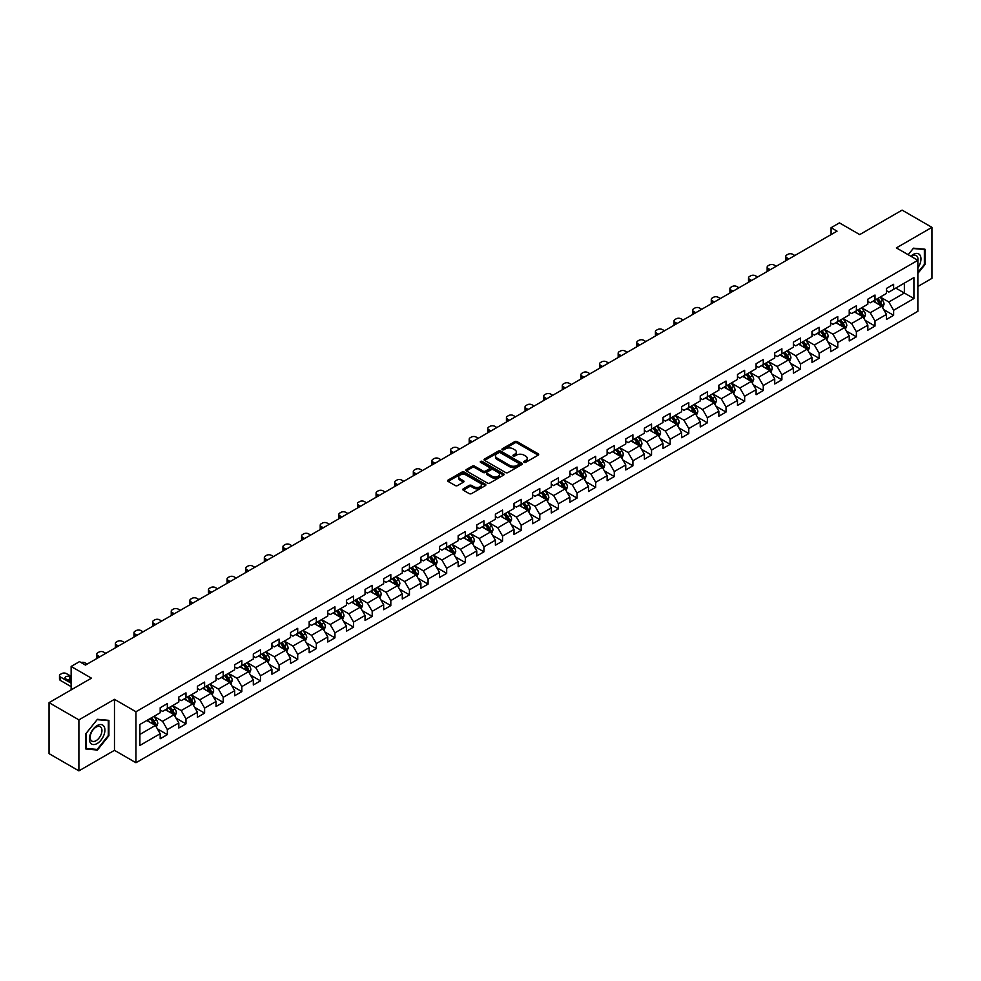 <?xml version="1.0" encoding="UTF-8"?>
<svg xmlns="http://www.w3.org/2000/svg" width="981" height="981" viewBox="0 0 981 981"><rect width="100%" height="100%" fill="white"/><g stroke="black" fill="none" stroke-linecap="round" stroke-linejoin="round"><path stroke-width="1.47" d="M524.075 462.333A1.165 0.674 0 0 0 525.718 462.333L538.164 455.147A1.655 0.956 0 0 0 538.655 454.473A1.655 0.956 0 0 0 538.164 453.786L517.073 441.609A1.655 0.956 0 0 0 514.731 441.609L502.284 448.795A1.165 0.674 0 0 0 503.927 449.752L505.534 448.82A5.297 3.066 0 0 1 513.038 448.82L514.792 449.838A5.297 3.066 0 0 1 516.349 451.996A5.297 3.066 0 0 1 514.792 454.166L513.186 455.098A1.165 0.674 0 0 0 514.817 456.042L516.435 455.11A5.297 3.066 0 0 1 523.928 455.11L525.693 456.128A5.297 3.066 0 0 1 527.238 458.286A5.297 3.066 0 0 1 525.693 460.457L524.075 461.389A1.165 0.674 0 0 0 524.075 462.333L524.075 461.389M463.29 488.832A1.655 0.956 0 0 0 462.811 489.507A1.655 0.956 0 0 0 463.29 490.181L469.212 493.602A1.655 0.956 0 0 0 471.554 493.602L485.387 485.62A1.655 0.956 0 0 0 485.865 484.945A1.655 0.956 0 0 0 485.387 484.271L464.295 472.094A1.655 0.956 0 0 0 461.941 472.094L448.121 480.077A1.655 0.956 0 0 0 447.63 480.751A1.655 0.956 0 0 0 448.121 481.426L455.27 485.546A1.655 0.956 0 0 0 457.612 485.546L463.523 482.137A1.655 0.956 0 0 0 464.013 481.463A1.655 0.956 0 0 0 463.523 480.788L459.979 478.74A4.427 2.563 0 0 1 458.691 476.925A4.427 2.563 0 0 1 461.426 474.559A4.427 2.563 0 0 1 466.257 475.123L480.138 483.13A4.427 2.563 0 0 1 481.438 484.945A4.427 2.563 0 0 1 478.703 487.312A4.427 2.563 0 0 1 473.872 486.748L471.554 485.411A1.655 0.956 0 0 0 469.212 485.411L463.29 488.832L463.29 490.181M917.86 286.501L931.95 278.359L931.95 227.359L902.103 210.13L859.724 234.594L839.429 222.883L831.079 227.702L837.051 231.148L85.457 665.081L79.486 661.635L71.135 666.455L71.135 689.888M78.897 719.87L78.897 770.87L114.47 750.33L114.47 699.33L78.897 719.87L49.05 702.641L91.429 678.165L71.135 666.455M114.47 699.33L135.954 711.74L917.86 260.308L917.86 311.308L135.954 762.74L135.954 711.74M931.95 227.359L896.376 247.899L917.86 260.308M505.656 472.56A1.655 0.956 0 0 0 507.999 472.56L521.818 464.577A1.655 0.956 0 0 0 522.309 463.903A1.655 0.956 0 0 0 521.818 463.228L500.727 451.052A1.655 0.956 0 0 0 498.385 451.052L484.565 459.034A1.655 0.956 0 0 0 484.074 459.709A1.655 0.956 0 0 0 484.565 460.383L505.656 472.56M480.984 462.578A1.165 0.674 0 0 1 482.161 462.75L482.161 461.364L503.596 473.749A1.655 0.956 0 0 1 504.087 474.424A1.655 0.956 0 0 1 503.596 475.098L489.777 483.081A1.655 0.956 0 0 1 487.434 483.081L466.343 470.905L466.343 469.556A1.655 0.956 0 0 0 465.852 470.23A1.655 0.956 0 0 0 466.343 470.905M466.343 469.556L472.253 466.134A1.655 0.956 0 0 1 474.596 466.134L483.155 471.076A1.655 0.956 0 0 0 485.497 471.076L489.421 468.808A1.655 0.956 0 0 0 489.911 468.133A1.655 0.956 0 0 0 489.421 467.459L480.518 462.309A1.165 0.674 0 0 1 482.161 461.364M78.897 770.87L49.05 753.641L49.05 702.641M157.389 728.858L167.346 734.622L167.346 729.582L178.812 722.972L178.812 728L185.973 723.868L185.973 718.84L197.439 712.218L197.439 717.246L204.6 713.113L204.6 708.086L216.053 701.464L216.053 706.492L223.214 702.359L223.214 697.332L234.68 690.71L234.68 695.75L241.841 691.605L241.841 686.577L253.306 679.968L253.306 684.996L260.468 680.863L260.468 675.823L271.921 669.214L271.921 674.241L279.082 670.109L279.082 665.081L290.548 658.459L290.548 663.487L297.709 659.355L297.709 654.327L309.174 647.705L309.174 652.745L316.336 648.6L316.336 643.573L327.789 636.951L327.789 641.991L334.95 637.858L334.95 632.819L346.416 626.209L346.416 631.237L353.577 627.104L353.577 622.064L365.042 615.455L365.042 620.483L372.204 616.35L372.204 611.322L383.657 604.701L383.657 609.728L390.818 605.596L390.818 600.568L402.284 593.946L402.284 598.986L409.445 594.842L409.445 589.814L420.898 583.205L420.898 588.232L428.072 584.1L428.072 579.06L439.525 572.45L439.525 577.478L446.686 573.345L446.686 568.306L458.152 561.696L458.152 566.724L465.313 562.591L465.313 557.564L476.766 550.942L476.766 555.969L483.94 551.837L483.94 546.809L495.393 540.188L495.393 545.228L502.554 541.083L502.554 536.055L514.019 529.446L514.019 534.473L521.181 530.341L521.181 525.301L532.634 518.691L532.634 523.719L539.808 519.587L539.808 514.559L551.261 507.937L551.261 512.965L558.422 508.832L558.422 503.805L569.887 497.183L569.887 502.211L577.049 498.078L577.049 493.051L588.502 486.429L588.502 491.469L595.675 487.324L595.675 482.296L607.129 475.687L607.129 480.715L614.29 476.582L614.29 471.542L625.755 464.933L625.755 469.96L632.917 465.828L632.917 460.8L644.37 454.178L644.37 459.206L651.543 455.074L651.543 450.046L662.997 443.424L662.997 448.464L670.158 444.319L670.158 439.292L681.623 432.67L681.623 437.71L688.785 433.577L688.785 428.538L700.238 421.928L700.238 426.956L707.399 422.823L707.399 417.783L718.865 411.174L718.865 416.202L726.026 412.069L726.026 407.041L737.491 400.42L737.491 405.447L744.653 401.315L744.653 396.287L756.106 389.665L756.106 394.705L763.267 390.561L763.267 385.533L774.732 378.924L774.732 383.951L781.894 379.819L781.894 374.779L793.359 368.169L793.359 373.197L800.521 369.064L800.521 364.025L811.974 357.415L811.974 362.443L819.135 358.31L819.135 353.283L830.6 346.661L830.6 351.689L837.762 347.556L837.762 342.528L849.227 335.907L849.227 340.947L856.388 336.802L856.388 331.774L867.842 325.165L867.842 330.192L875.003 326.06L875.003 321.02L886.468 314.411L886.468 319.438L893.63 315.306L893.63 310.278L913.924 298.555L913.924 277.598L904.372 283.117L904.372 293.037L913.924 298.555M167.346 734.622L160.185 738.754L160.185 733.727L139.891 745.437L139.891 724.481L160.185 712.77L160.185 707.742L167.346 703.598L167.346 708.638L178.812 702.016L178.812 696.988L185.973 692.856L185.973 697.883L197.439 691.262L197.439 686.234L204.6 682.102L204.6 687.129L216.053 680.52L216.053 675.48L223.214 671.347L223.214 676.375L234.68 669.765L234.68 664.726L241.841 660.593L241.841 665.633L253.306 659.011L253.306 653.984L260.468 649.839L260.468 654.879L271.921 648.257L271.921 643.229L279.082 639.097L279.082 644.125L290.548 637.503L290.548 632.475L297.709 628.343L297.709 633.37L309.174 626.761L309.174 621.721L316.336 617.589L316.336 622.616L327.789 616.007L327.789 610.979L334.95 606.834L334.95 611.874L346.416 605.252L346.416 600.225L353.577 596.092L353.577 601.12L365.042 594.498L365.042 589.471L372.204 585.338L372.204 590.366L383.657 583.744L383.657 578.716L390.818 574.584L390.818 579.612L402.284 573.002L402.284 567.962L409.445 563.83L409.445 568.857L420.898 562.248L420.898 557.22L428.072 553.076L428.072 558.115L439.525 551.494L439.525 546.466L446.686 542.334L446.686 547.361L458.152 540.739L458.152 535.712L465.313 531.579L465.313 536.607L476.766 529.998L476.766 524.958L483.94 520.825L483.94 525.853L495.393 519.243L495.393 514.203L502.554 510.071L502.554 515.099L514.019 508.489L514.019 503.461L521.181 499.317L521.181 504.357L532.634 497.735L532.634 492.707L539.808 488.575L539.808 493.602L551.261 486.981L551.261 481.953L558.422 477.821L558.422 482.848L569.887 476.239L569.887 471.199L577.049 467.066L577.049 472.094L588.502 465.485L588.502 460.445L595.675 456.312L595.675 461.352L607.129 454.73L607.129 449.703L614.29 445.558L614.29 450.598L625.755 443.976L625.755 438.948L632.917 434.816L632.917 439.844L644.37 433.222L644.37 428.194L651.543 424.062L651.543 429.089L662.997 422.48L662.997 417.44L670.158 413.308L670.158 418.335L681.623 411.726L681.623 406.698L688.785 402.553L688.785 407.593L700.238 400.971L700.238 395.944L707.399 391.811L707.399 396.839L718.865 390.217L718.865 385.19L726.026 381.057L726.026 386.085L737.491 379.463L737.491 374.435L744.653 370.303L744.653 375.331L756.106 368.721L756.106 363.681L763.267 359.549L763.267 364.576L774.732 357.967L774.732 352.939L781.894 348.795L781.894 353.834L793.359 347.213L793.359 342.185L800.521 338.053L800.521 343.08L811.974 336.458L811.974 331.431L819.135 327.298L819.135 332.326L830.6 325.717L830.6 320.677L837.762 316.544L837.762 321.572L849.227 314.962L849.227 309.922L856.388 305.79L856.388 310.818L867.842 304.208L867.842 299.18L875.003 295.036L875.003 300.076L886.468 293.454L886.468 288.426L893.63 284.294L893.63 289.321L913.924 277.598M165.446 709.741L174.042 714.695L162.576 721.317L153.98 716.351M160.185 710.011L162.576 711.397L167.346 708.638M162.576 721.317L167.346 729.582M174.042 714.695L178.812 722.972M184.06 698.987L192.656 703.953L181.203 710.563L172.607 705.597M178.812 699.257L181.203 700.642L185.973 697.883M181.203 710.563L185.973 718.84M192.656 703.953L197.439 712.218M202.687 688.233L211.283 693.199L199.817 699.809L191.221 694.855M197.439 688.515L199.817 689.888L204.6 687.129M199.817 699.809L204.6 708.086M211.283 693.199L216.053 701.464M221.314 677.479L229.91 682.445L218.444 689.067L209.848 684.1M216.053 677.761L218.444 679.134L223.214 676.375M218.444 689.067L223.214 697.332M229.91 682.445L234.68 690.71M239.928 666.724L248.524 671.691L237.071 678.312L228.475 673.346M234.68 667.006L237.071 668.38L241.841 665.633M237.071 678.312L241.841 686.577M248.524 671.691L253.306 679.968M258.555 655.982L267.151 660.936L255.685 667.558L247.089 662.592M253.306 656.252L255.685 657.638L260.468 654.879M255.685 667.558L260.468 675.823M267.151 660.936L271.921 669.214M277.182 645.228L285.765 650.195L274.312 656.804L265.716 651.838M271.921 645.498L274.312 646.884L279.082 644.125M274.312 656.804L279.082 665.081M285.765 650.195L290.548 658.459M295.796 634.474L304.392 639.44L292.939 646.05L284.343 641.096M290.548 634.756L292.939 636.129L297.709 633.37M292.939 646.05L297.709 654.327M304.392 639.44L309.174 647.705M314.423 623.72L323.019 628.686L311.553 635.308L302.957 630.342M309.174 624.002L311.553 625.375L316.336 622.616M311.553 635.308L316.336 643.573M323.019 628.686L327.789 636.951M333.05 612.978L341.633 617.932L330.18 624.554L321.584 619.587M327.789 613.248L330.18 614.621L334.95 611.874M330.18 624.554L334.95 632.819M341.633 617.932L346.416 626.209M351.664 602.224L360.26 607.178L348.807 613.799L340.211 608.833M346.416 602.493L348.807 603.879L353.577 601.12M348.807 613.799L353.577 622.064M360.26 607.178L365.042 615.455M370.291 591.469L378.887 596.436L367.421 603.045L358.825 598.091M365.042 591.739L367.421 593.125L372.204 590.366M367.421 603.045L372.204 611.322M378.887 596.436L383.657 604.701M388.917 580.715L397.501 585.682L386.048 592.291L377.452 587.337M383.657 580.997L386.048 582.371L390.818 579.612M386.048 592.291L390.818 600.568M397.501 585.682L402.284 593.946M407.532 569.961L416.128 574.927L404.675 581.549L396.079 576.583M402.284 570.243L404.675 571.616L409.445 568.857M404.675 581.549L409.445 589.814M416.128 574.927L420.898 583.205M426.159 559.219L434.755 564.173L423.289 570.795L414.693 565.829M420.898 559.489L423.289 560.862L428.072 558.115M423.289 570.795L428.072 579.06M434.755 564.173L439.525 572.45M444.773 548.465L453.369 553.419L441.916 560.041L433.32 555.074M439.525 548.735L441.916 550.12L446.686 547.361M441.916 560.041L446.686 568.306M453.369 553.419L458.152 561.696M463.4 537.711L471.996 542.677L460.543 549.286L451.947 544.332M458.152 537.98L460.543 539.366L465.313 536.607M460.543 549.286L465.313 557.564M471.996 542.677L476.766 550.942M482.027 526.956L490.623 531.923L479.157 538.532L470.561 533.578M476.766 527.238L479.157 528.612L483.94 525.853M479.157 538.532L483.94 546.809M490.623 531.923L495.393 540.188M500.641 516.202L509.237 521.169L497.784 527.79L489.188 522.824M495.393 516.484L497.784 517.858L502.554 515.099M497.784 527.79L502.554 536.055M509.237 521.169L514.019 529.446M519.268 505.46L527.864 510.414L516.398 517.036L507.815 512.07M514.019 505.73L516.398 507.116L521.181 504.357M516.398 517.036L521.181 525.301M527.864 510.414L532.634 518.691M537.895 494.706L546.491 499.672L535.025 506.282L526.429 501.316M532.634 494.976L535.025 496.361L539.808 493.602M535.025 506.282L539.808 514.559M546.491 499.672L551.261 507.937M556.509 483.952L565.105 488.918L553.652 495.528L545.056 490.574M551.261 484.234L553.652 485.607L558.422 482.848M553.652 495.528L558.422 503.805M565.105 488.918L569.887 497.183M575.136 473.198L583.732 478.164L572.266 484.786L563.683 479.819M569.887 473.48L572.266 474.853L577.049 472.094M572.266 484.786L577.049 493.051M583.732 478.164L588.502 486.429M593.763 462.443L602.359 467.41L590.893 474.031L582.297 469.065M588.502 462.725L590.893 464.099L595.675 461.352M590.893 474.031L595.675 482.296M602.359 467.41L607.129 475.687M612.377 451.701L620.973 456.656L609.52 463.277L600.924 458.311M607.129 451.971L609.52 453.357L614.29 450.598M609.52 463.277L614.29 471.542M620.973 456.656L625.755 464.933M631.004 440.947L639.6 445.914L628.134 452.523L619.551 447.557M625.755 441.217L628.134 442.603L632.917 439.844M628.134 452.523L632.917 460.8M639.6 445.914L644.37 454.178M649.63 430.193L658.226 435.159L646.761 441.769L638.165 436.815M644.37 430.475L646.761 431.848L651.543 429.089M646.761 441.769L651.543 450.046M658.226 435.159L662.997 443.424M668.245 419.439L676.841 424.405L665.388 431.027L656.792 426.061M662.997 419.721L665.388 421.094L670.158 418.335M665.388 431.027L670.158 439.292M676.841 424.405L681.623 432.67M686.872 408.697L695.468 413.651L684.002 420.273L675.406 415.306M681.623 408.967L684.002 410.34L688.785 407.593M684.002 420.273L688.785 428.538M695.468 413.651L700.238 421.928M705.498 397.943L714.094 402.897L702.629 409.518L694.033 404.552M700.238 398.212L702.629 399.598L707.399 396.839M702.629 409.518L707.399 417.783M714.094 402.897L718.865 411.174M724.113 387.188L732.709 392.155L721.256 398.764L712.66 393.81M718.865 387.458L721.256 388.844L726.026 386.085M721.256 398.764L726.026 407.041M732.709 392.155L737.491 400.42M742.74 376.434L751.336 381.401L739.87 388.01L731.274 383.056M737.491 376.716L739.87 378.09L744.653 375.331M739.87 388.01L744.653 396.287M751.336 381.401L756.106 389.665M761.366 365.68L769.962 370.646L758.497 377.268L749.901 372.302M756.106 365.962L758.497 367.335L763.267 364.576M758.497 377.268L763.267 385.533M769.962 370.646L774.732 378.924M779.981 354.938L788.577 359.892L777.124 366.514L768.528 361.548M774.732 355.208L777.124 356.581L781.894 353.834M777.124 366.514L781.894 374.779M788.577 359.892L793.359 368.169M798.608 344.184L807.204 349.138L795.738 355.76L787.142 350.793M793.359 344.454L795.738 345.839L800.521 343.08M795.738 355.76L800.521 364.025M807.204 349.138L811.974 357.415M817.234 333.43L825.83 338.396L814.365 345.005L805.769 340.051M811.974 333.699L814.365 335.085L819.135 332.326M814.365 345.005L819.135 353.283M825.83 338.396L830.6 346.661M835.849 322.675L844.445 327.642L832.992 334.251L824.396 329.297M830.6 322.957L832.992 324.331L837.762 321.572M832.992 334.251L837.762 342.528M844.445 327.642L849.227 335.907M854.476 311.921L863.072 316.888L851.606 323.509L843.01 318.543M849.227 312.203L851.606 313.577L856.388 310.818M851.606 323.509L856.388 331.774M863.072 316.888L867.842 325.165M873.102 301.179L881.698 306.133L870.233 312.755L861.637 307.789M867.842 301.449L870.233 302.835L875.003 300.076M870.233 312.755L875.003 321.02M881.698 306.133L886.468 314.411M895.776 288.083L904.372 293.037L888.86 302.001L880.264 297.035M886.468 290.695L888.86 292.08L893.63 289.321M888.86 302.001L893.63 310.278M114.47 750.33L135.954 762.74M831.079 227.702L831.079 234.594M139.891 734.413L155.415 725.45L146.819 720.483M155.415 725.45L160.185 733.727M883.66 309.555L893.63 315.306M865.046 320.296L875.003 326.06M846.419 331.051L856.388 336.802M827.792 341.805L837.762 347.556M809.178 352.559L819.135 358.31M790.551 363.301L800.521 369.064M771.924 374.055L781.894 379.819M753.31 384.81L763.267 390.561M734.683 395.564L744.653 401.315M716.056 406.318L726.026 412.069M697.442 417.06L707.399 422.823M678.815 427.814L688.785 433.577M660.188 438.568L670.158 444.319M641.574 449.323L651.543 455.074M622.947 460.077L632.917 465.828M604.321 470.819L614.29 476.582M585.706 481.573L595.675 487.324M567.079 492.327L577.049 498.078M548.453 503.081L558.422 508.832M529.838 513.836L539.808 519.587M511.211 524.577L521.181 530.341M492.585 535.332L502.554 541.083M473.97 546.086L483.94 551.837M455.343 556.84L465.313 562.591M436.717 567.582L446.686 573.345M418.102 578.336L428.072 584.1M399.475 589.091L409.445 594.842M380.849 599.845L390.818 605.596M362.234 610.599L372.204 616.35M343.608 621.341L353.577 627.104M324.981 632.095L334.95 637.858M306.366 642.849L316.336 648.6M287.74 653.604L297.709 659.355M269.113 664.358L279.082 670.109M250.498 675.1L260.468 680.863M231.872 685.854L241.841 691.605M213.245 696.608L223.214 702.359M194.63 707.362L204.6 713.113M176.004 718.117L185.973 723.868M917.86 273.405L924.973 264.576L924.973 249.211L913.446 248.181L908.198 254.717M85.874 749.018L97.401 750.048L108.916 735.713L108.916 720.361L97.401 719.331L85.874 733.653L85.874 749.018M96.175 749.349L97.401 750.048M524.541 462.492L525.693 461.83A5.297 3.066 0 0 0 527.238 459.672L527.238 458.286M516.349 451.996L516.349 453.381A5.297 3.066 0 0 1 514.792 455.54L513.639 456.202M538.152 455.159L517.073 442.995A1.655 0.956 0 0 0 514.731 442.995L502.75 449.911M521.818 463.228L521.818 464.577L500.727 452.425A1.655 0.956 0 0 0 498.385 452.425L484.577 460.396L484.565 459.034M518.888 464.381A1.165 0.674 0 0 0 518.888 463.424L500.384 452.744A1.165 0.674 0 0 0 498.74 452.744L497.036 453.725A5.297 3.066 0 0 0 495.491 455.883A5.297 3.066 0 0 0 497.036 458.053L509.691 465.362A5.297 3.066 0 0 0 517.195 465.362L518.888 464.381L518.888 465.754A1.165 0.674 0 0 0 519.231 465.288L519.231 463.903M495.491 455.883L495.491 457.269A5.297 3.066 0 0 0 497.036 459.427L497.036 458.053M518.888 465.754L517.195 466.735A5.297 3.066 0 0 1 509.691 466.735L497.036 459.427M466.367 470.917L472.253 467.52L472.253 466.134M489.911 468.133L489.911 469.507A1.655 0.956 0 0 1 489.421 470.181L485.497 472.45A1.655 0.956 0 0 1 483.155 472.45L474.596 467.52A1.655 0.956 0 0 0 472.253 467.52M482.161 462.75L503.584 475.111M492.033 476.202A4.427 2.563 0 0 0 496.864 476.754A4.427 2.563 0 0 0 499.599 474.387A4.427 2.563 0 0 0 498.299 472.584L493.406 469.752A1.655 0.956 0 0 0 491.064 469.752L487.14 472.02A1.655 0.956 0 0 0 486.65 472.695A1.655 0.956 0 0 0 487.14 473.369L492.033 476.202L492.033 477.575A4.427 2.563 0 0 0 496.864 478.127A4.427 2.563 0 0 0 499.599 475.773L499.599 474.387M486.65 472.695L486.65 474.081A1.655 0.956 0 0 0 487.14 474.755L487.14 473.369M492.033 477.575L487.14 474.755M481.438 484.945L481.438 486.318A4.427 2.563 0 0 1 478.703 488.685A4.427 2.563 0 0 1 473.872 488.133L471.554 486.797A1.655 0.956 0 0 0 469.212 486.797L463.314 490.193M458.691 476.925L458.691 478.311A4.427 2.563 0 0 0 459.979 480.114L459.979 478.74M463.523 480.788L463.523 482.137L459.979 480.114M485.362 485.632L464.295 473.467A1.655 0.956 0 0 0 461.941 473.467L448.145 481.438L448.121 480.077M882.63 307.776L884.053 304.196A4.476 2.587 -120 0 0 882.63 300.382L880.165 297.096M788.883 258.959L786.762 257.745A3.372 1.95 0 0 1 785.781 256.36A3.372 1.95 0 0 1 786.762 254.986L787.964 254.3A3.372 1.95 0 0 1 792.734 254.3L794.843 255.514M875.874 302.773L874.194 300.542M786.063 260.59A3.372 1.95 180 0 1 785.781 259.806L785.781 256.36M876.462 299.23L878.927 302.516A4.476 2.587 60 0 1 880.215 305.214L881.637 304.38A4.476 2.587 -120 0 0 880.362 301.694L877.897 298.408M876.781 299.046L879.503 302.7A2.281 1.312 60 0 1 879.92 303.387L881.637 304.38M917.86 267.887A10.975 6.34 120 0 0 919.933 264.012A10.975 6.34 120 0 0 919.246 254.287A10.975 6.34 120 0 0 910.834 256.249M923.636 249.088L924.372 249.517L924.372 264.404L917.86 272.497M908.21 254.729L913.213 248.524L924.372 249.517M917.86 260.885A8.314 4.795 120 0 0 916.279 255.587A8.314 4.795 120 0 0 911.312 256.519M97.156 743.512A10.975 6.34 120 0 0 104.918 730.072A10.975 6.34 120 0 0 97.156 725.584A10.975 6.34 120 0 0 89.394 739.024A10.975 6.34 120 0 0 97.156 743.512M96.064 740.704A8.314 4.795 120 0 0 101.497 733.383A8.314 4.795 120 0 0 100.221 726.725A8.314 4.795 120 0 0 96.064 727.142A8.314 4.795 120 0 0 90.644 734.462A8.314 4.795 120 0 0 91.92 741.121A8.314 4.795 120 0 0 96.064 740.704M85.997 733.555L97.156 719.662L108.315 720.667L108.315 735.542L97.156 749.435L85.997 748.429L85.972 733.543M107.579 720.238L108.315 720.667M864.016 318.518L865.438 314.95A4.476 2.587 -120 0 0 864.003 311.136L861.539 307.85M770.257 269.714L768.148 268.487A3.372 1.95 0 0 1 767.154 267.114A3.372 1.95 0 0 1 768.148 265.741L769.337 265.042A3.372 1.95 0 0 1 774.107 265.042L776.229 266.268M857.247 313.528L855.579 311.296M767.436 271.345A3.372 1.95 180 0 1 767.154 270.56L767.154 267.114M857.835 309.984L860.3 313.27A4.476 2.587 60 0 1 861.588 315.968L863.022 315.134A4.476 2.587 -120 0 0 861.735 312.449L859.27 309.15M858.154 309.8L860.889 313.454A2.281 1.312 60 0 1 861.306 314.141L863.022 315.134M845.389 329.273L846.811 325.692A4.476 2.587 -120 0 0 845.389 321.891L842.924 318.592M751.63 280.468L749.521 279.242A3.372 1.95 0 0 1 748.528 277.868A3.372 1.95 0 0 1 749.521 276.483L750.71 275.796A3.372 1.95 0 0 1 755.493 275.796L757.602 277.022M838.62 324.282L836.952 322.05M748.81 282.087A3.372 1.95 180 0 1 748.528 281.314L748.528 277.868M839.221 320.738L841.686 324.024A4.476 2.587 60 0 1 842.961 326.71L844.396 325.888A4.476 2.587 -120 0 0 843.12 323.19L840.656 319.904M839.528 320.554L842.262 324.208A2.281 1.312 60 0 1 842.679 324.895L844.396 325.888M826.775 340.027L828.185 336.446A4.476 2.587 -120 0 0 826.762 332.633L824.298 329.346M733.015 291.21L730.894 289.996A3.372 1.95 0 0 1 729.913 288.622A3.372 1.95 0 0 1 730.894 287.237L732.096 286.55A3.372 1.95 0 0 1 736.866 286.55L738.975 287.764M820.006 335.024L818.326 332.792M730.195 292.841A3.372 1.95 180 0 1 729.913 292.068L729.913 288.622M820.594 331.492L823.059 334.779A4.476 2.587 60 0 1 824.347 337.464L825.769 336.642A4.476 2.587 -120 0 0 824.494 333.945L822.029 330.658M820.913 331.308L823.635 334.95A2.281 1.312 60 0 1 824.052 335.649L825.769 336.642M808.148 350.781L809.57 347.2A4.476 2.587 -120 0 0 808.136 343.387L805.671 340.1M714.389 301.964L712.28 300.75A3.372 1.95 0 0 1 711.286 299.364A3.372 1.95 0 0 1 712.28 297.991L713.469 297.304A3.372 1.95 0 0 1 718.239 297.304L720.361 298.518M801.379 345.778L799.711 343.546M711.568 303.595A3.372 1.95 180 0 1 711.286 302.81L711.286 299.364M801.98 342.234L804.432 345.533A4.476 2.587 60 0 1 805.72 348.218L807.155 347.397A4.476 2.587 -120 0 0 805.867 344.699L803.402 341.413M802.286 342.062L805.021 345.704A2.281 1.312 60 0 1 805.438 346.403L807.155 347.397M789.521 361.523L790.944 357.955A4.476 2.587 -120 0 0 789.521 354.141L787.056 350.855M695.762 312.718L693.653 311.504A3.372 1.95 0 0 1 692.66 310.119A3.372 1.95 0 0 1 693.653 308.745L694.842 308.059A3.372 1.95 0 0 1 699.625 308.059L701.734 309.273M782.752 356.532L781.084 354.3M692.942 314.349A3.372 1.95 180 0 1 692.66 313.564L692.66 310.119M783.353 352.988L785.818 356.275A4.476 2.587 60 0 1 787.093 358.972L788.528 358.139A4.476 2.587 -120 0 0 787.253 355.453L784.788 352.167M783.66 352.804L786.394 356.459A2.281 1.312 60 0 1 786.811 357.145L788.528 358.139M770.907 372.277L772.317 368.709A4.476 2.587 -120 0 0 770.894 364.895L768.43 361.609M677.148 323.472L675.026 322.246A3.372 1.95 0 0 1 674.045 320.873A3.372 1.95 0 0 1 675.026 319.499L676.228 318.8A3.372 1.95 0 0 1 680.998 318.8L683.107 320.027M764.138 367.286L762.458 365.055M674.327 325.103A3.372 1.95 180 0 1 674.045 324.319L674.045 320.873M764.726 363.743L767.191 367.029A4.476 2.587 60 0 1 768.479 369.727L769.901 368.893A4.476 2.587 -120 0 0 768.626 366.207L766.161 362.909M765.045 363.559L767.78 367.213A2.281 1.312 60 0 1 768.184 367.9L769.901 368.893M752.28 383.031L753.702 379.451A4.476 2.587 -120 0 0 752.268 375.649L749.803 372.351M658.521 334.227L656.412 333A3.372 1.95 0 0 1 655.418 331.627A3.372 1.95 0 0 1 656.412 330.241L657.601 329.555A3.372 1.95 0 0 1 662.371 329.555L664.493 330.781M745.511 378.041L743.843 375.797M655.7 335.845A3.372 1.95 180 0 1 655.418 335.073L655.418 331.627M746.112 374.497L748.564 377.783A4.476 2.587 60 0 1 749.852 380.469L751.287 379.647A4.476 2.587 -120 0 0 749.999 376.949L747.534 373.663M746.418 374.313L749.153 377.967A2.281 1.312 60 0 1 749.57 378.654L751.287 379.647M733.653 393.786L735.076 390.205A4.476 2.587 -120 0 0 733.653 386.391L731.188 383.105M639.894 344.969L637.785 343.755A3.372 1.95 0 0 1 636.792 342.381A3.372 1.95 0 0 1 637.785 340.996L638.974 340.309A3.372 1.95 0 0 1 643.757 340.309L645.866 341.523M726.884 388.783L725.217 386.551M637.074 346.6A3.372 1.95 180 0 1 636.792 345.827L636.792 342.381M727.485 385.239L729.95 388.537A4.476 2.587 60 0 1 731.225 391.223L732.66 390.401A4.476 2.587 -120 0 0 731.385 387.703L728.92 384.417M727.792 385.067L730.526 388.709A2.281 1.312 60 0 1 730.943 389.408L732.66 390.401M715.039 404.54L716.449 400.959A4.476 2.587 -120 0 0 715.026 397.146L712.562 393.859M621.28 355.723L619.158 354.509A3.372 1.95 0 0 1 618.177 353.123A3.372 1.95 0 0 1 619.158 351.75L620.36 351.063A3.372 1.95 0 0 1 625.13 351.063L627.239 352.277M708.27 399.537L706.59 397.305M618.459 357.354A3.372 1.95 180 0 1 618.177 356.569L618.177 353.123M708.858 395.993L711.323 399.279A4.476 2.587 60 0 1 712.611 401.977L714.033 401.143A4.476 2.587 -120 0 0 712.758 398.458L710.293 395.171M709.177 395.821L711.912 399.463A2.281 1.312 60 0 1 712.316 400.162L714.033 401.143M696.412 415.282L697.834 411.713A4.476 2.587 -120 0 0 696.4 407.9L693.935 404.613M602.653 366.477L600.544 365.263A3.372 1.95 0 0 1 599.55 363.877A3.372 1.95 0 0 1 600.544 362.504L601.733 361.817A3.372 1.95 0 0 1 606.503 361.817L608.625 363.031M689.643 410.291L687.975 408.059M599.832 368.108A3.372 1.95 180 0 1 599.55 367.323L599.55 363.877M690.244 406.747L692.696 410.033A4.476 2.587 60 0 1 693.984 412.731L695.419 411.897A4.476 2.587 -120 0 0 694.131 409.212L691.666 405.926M690.55 406.563L693.285 410.217A2.281 1.312 60 0 1 693.702 410.904L695.419 411.897M677.785 426.036L679.208 422.455A4.476 2.587 -120 0 0 677.785 418.654L675.32 415.368M584.026 377.231L581.917 376.005A3.372 1.95 0 0 1 580.924 374.632A3.372 1.95 0 0 1 581.917 373.258L583.106 372.559A3.372 1.95 0 0 1 587.889 372.559L589.998 373.786M671.016 421.045L669.349 418.813M581.206 378.862A3.372 1.95 180 0 1 580.924 378.077L580.924 374.632M671.617 417.501L674.082 420.788A4.476 2.587 60 0 1 675.357 423.473L676.792 422.652A4.476 2.587 -120 0 0 675.517 419.966L673.052 416.667M671.924 417.317L674.658 420.972A2.281 1.312 60 0 1 675.075 421.658L676.792 422.652M659.171 436.79L660.581 433.21A4.476 2.587 -120 0 0 659.158 429.408L656.694 426.11M565.412 387.986L563.29 386.759A3.372 1.95 0 0 1 562.309 385.386A3.372 1.95 0 0 1 563.29 384L564.492 383.313A3.372 1.95 0 0 1 569.262 383.313L571.371 384.54M652.402 431.799L650.722 429.555M562.591 389.604A3.372 1.95 180 0 1 562.309 388.832L562.309 385.386M652.99 428.256L655.455 431.542A4.476 2.587 60 0 1 656.743 434.227L658.165 433.406A4.476 2.587 -120 0 0 656.89 430.708L654.425 427.422M653.309 428.072L656.044 431.714A2.281 1.312 60 0 1 656.448 432.413L658.165 433.406M640.544 447.544L641.966 443.964A4.476 2.587 -120 0 0 640.532 440.15L638.067 436.864M546.785 398.727L544.676 397.513A3.372 1.95 0 0 1 543.682 396.128A3.372 1.95 0 0 1 544.676 394.754L545.865 394.068A3.372 1.95 0 0 1 550.635 394.068L552.757 395.282M633.775 442.541L632.107 440.31M543.965 400.358A3.372 1.95 180 0 1 543.682 399.586L543.682 396.128M634.376 438.998L636.841 442.296A4.476 2.587 60 0 1 638.116 444.982L639.551 444.16A4.476 2.587 -120 0 0 638.263 441.462L635.798 438.176M634.682 438.826L637.417 442.468A2.281 1.312 60 0 1 637.834 443.167L639.551 444.16M621.917 458.299L623.34 454.718A4.476 2.587 -120 0 0 621.917 450.904L619.452 447.618M528.158 409.482L526.049 408.268A3.372 1.95 0 0 1 525.056 406.882A3.372 1.95 0 0 1 526.049 405.509L527.238 404.822A3.372 1.95 0 0 1 532.021 404.822L534.13 406.036M615.148 453.296L613.481 451.064M525.338 411.113A3.372 1.95 180 0 1 525.056 410.328L525.056 406.882M615.749 449.752L618.214 453.038A4.476 2.587 60 0 1 619.489 455.736L620.924 454.902A4.476 2.587 -120 0 0 619.649 452.216L617.184 448.93M616.056 449.58L618.79 453.222A2.281 1.312 60 0 1 619.207 453.921L620.924 454.902M603.303 469.041L604.713 465.472A4.476 2.587 -120 0 0 603.29 461.659L600.826 458.372M509.544 420.236L507.422 419.01A3.372 1.95 0 0 1 506.441 417.636A3.372 1.95 0 0 1 507.422 416.263L508.624 415.564A3.372 1.95 0 0 1 513.394 415.564L515.503 416.79M596.534 464.05L594.854 461.818M506.723 421.867A3.372 1.95 180 0 1 506.441 421.082L506.441 417.636M597.122 460.506L599.587 463.792A4.476 2.587 60 0 1 600.875 466.49L602.297 465.656A4.476 2.587 -120 0 0 601.022 462.971L598.557 459.684M597.441 460.322L600.176 463.976A2.281 1.312 60 0 1 600.58 464.663L602.297 465.656M584.676 479.795L586.098 476.214A4.476 2.587 -120 0 0 584.664 472.413L582.199 469.126M490.917 430.99L488.808 429.764A3.372 1.95 0 0 1 487.815 428.39A3.372 1.95 0 0 1 488.808 427.005L489.997 426.318A3.372 1.95 0 0 1 494.78 426.318L496.889 427.544M577.907 474.804L576.239 472.572M488.097 432.609A3.372 1.95 180 0 1 487.815 431.836L487.815 428.39M578.508 471.26L580.973 474.546A4.476 2.587 60 0 1 582.248 477.232L583.683 476.41A4.476 2.587 -120 0 0 582.395 473.725L579.93 470.426M578.815 471.076L581.549 474.73A2.281 1.312 60 0 1 581.966 475.417L583.683 476.41M566.049 490.549L567.472 486.968A4.476 2.587 -120 0 0 566.049 483.167L563.585 479.868M472.29 441.744L470.181 440.518A3.372 1.95 0 0 1 469.188 439.145A3.372 1.95 0 0 1 470.181 437.759L471.37 437.072A3.372 1.95 0 0 1 476.153 437.072L478.262 438.299M559.28 485.558L557.613 483.314M469.47 443.363A3.372 1.95 180 0 1 469.188 442.59L469.188 439.145M559.881 482.014L562.346 485.301A4.476 2.587 60 0 1 563.621 487.986L565.056 487.165A4.476 2.587 -120 0 0 563.781 484.467L561.316 481.18M560.188 481.83L562.922 485.472A2.281 1.312 60 0 1 563.339 486.171L565.056 487.165M547.435 501.303L548.845 497.723A4.476 2.587 -120 0 0 547.423 493.909L544.958 490.623M453.676 452.486L451.554 451.272A3.372 1.95 0 0 1 450.573 449.887A3.372 1.95 0 0 1 451.554 448.513L452.756 447.827A3.372 1.95 0 0 1 457.526 447.827L459.635 449.04M540.666 496.3L538.986 494.068M450.855 454.117A3.372 1.95 180 0 1 450.573 453.332L450.573 449.887M541.254 492.756L543.719 496.055A4.476 2.587 60 0 1 545.007 498.74L546.429 497.919A4.476 2.587 -120 0 0 545.154 495.221L542.689 491.935M541.573 492.585L544.308 496.227A2.281 1.312 60 0 1 544.713 496.926L546.429 497.919M528.808 512.057L530.231 508.477A4.476 2.587 -120 0 0 528.796 504.663L526.331 501.377M435.049 463.24L432.94 462.026A3.372 1.95 0 0 1 431.947 460.641A3.372 1.95 0 0 1 432.94 459.267L434.129 458.581A3.372 1.95 0 0 1 438.912 458.581L441.021 459.795M522.039 507.054L520.371 504.823M432.229 464.871A3.372 1.95 180 0 1 431.947 464.087L431.947 460.641M522.64 503.511L525.105 506.797A4.476 2.587 60 0 1 526.38 509.495L527.815 508.661A4.476 2.587 -120 0 0 526.527 505.975L524.062 502.689M522.947 503.327L525.681 506.981A2.281 1.312 60 0 1 526.098 507.668L527.815 508.661M510.181 522.799L511.604 519.231A4.476 2.587 -120 0 0 510.181 515.417L507.717 512.131M416.422 473.995L414.313 472.768A3.372 1.95 0 0 1 413.32 471.395A3.372 1.95 0 0 1 414.313 470.022L415.503 469.323A3.372 1.95 0 0 1 420.285 469.323L422.394 470.549M503.412 517.809L501.745 515.577M413.602 475.626A3.372 1.95 180 0 1 413.32 474.841L413.32 471.395M504.013 514.265L506.478 517.551A4.476 2.587 60 0 1 507.753 520.249L509.188 519.415A4.476 2.587 -120 0 0 507.913 516.729L505.448 513.431M504.32 514.081L507.054 517.735A2.281 1.312 60 0 1 507.471 518.422L509.188 519.415M491.567 533.554L492.977 529.973A4.476 2.587 -120 0 0 491.555 526.172L489.09 522.873M397.808 484.749L395.686 483.523A3.372 1.95 0 0 1 394.705 482.149A3.372 1.95 0 0 1 395.686 480.764L396.888 480.077A3.372 1.95 0 0 1 401.658 480.077L403.767 481.303M484.798 528.563L483.118 526.331M394.987 486.368A3.372 1.95 180 0 1 394.705 485.595L394.705 482.149M485.387 525.019L487.851 528.305A4.476 2.587 60 0 1 489.139 530.991L490.561 530.169A4.476 2.587 -120 0 0 489.286 527.471L486.821 524.185M485.705 524.835L488.44 528.489A2.281 1.312 60 0 1 488.845 529.176L490.561 530.169M472.94 544.308L474.363 540.727A4.476 2.587 -120 0 0 472.928 536.926L470.463 533.627M379.181 495.491L377.072 494.277A3.372 1.95 0 0 1 376.079 492.903A3.372 1.95 0 0 1 377.072 491.518L378.261 490.831A3.372 1.95 0 0 1 383.044 490.831L385.153 492.045M466.171 539.305L464.504 537.073M376.361 497.122A3.372 1.95 180 0 1 376.079 496.349L376.079 492.903M466.772 535.773L469.237 539.06A4.476 2.587 60 0 1 470.512 541.745L471.947 540.923A4.476 2.587 -120 0 0 470.659 538.226L468.195 534.939M467.079 535.589L469.813 539.231A2.281 1.312 60 0 1 470.23 539.93L471.947 540.923M454.313 555.062L455.736 551.481A4.476 2.587 -120 0 0 454.313 547.668L451.849 544.381M360.554 506.245L358.445 505.031A3.372 1.95 0 0 1 357.464 503.645A3.372 1.95 0 0 1 358.445 502.272L359.647 501.585A3.372 1.95 0 0 1 364.417 501.585L366.526 502.799M447.557 550.059L445.877 547.827M357.734 507.876A3.372 1.95 180 0 1 357.464 507.091L357.464 503.645M448.145 546.515L450.61 549.814A4.476 2.587 60 0 1 451.885 552.499L453.32 551.678A4.476 2.587 -120 0 0 452.045 548.98L449.58 545.694M448.452 546.343L451.186 549.985A2.281 1.312 60 0 1 451.603 550.684L453.32 551.678M435.699 565.804L437.109 562.236A4.476 2.587 -120 0 0 435.687 558.422L433.222 555.136M341.94 516.999L339.818 515.785A3.372 1.95 0 0 1 338.837 514.4A3.372 1.95 0 0 1 339.818 513.026L341.02 512.34A3.372 1.95 0 0 1 345.79 512.34L347.912 513.553M428.93 560.813L427.25 558.581M339.119 518.63A3.372 1.95 180 0 1 338.837 517.845L338.837 514.4M429.519 557.269L431.983 560.556A4.476 2.587 60 0 1 433.271 563.253L434.706 562.42A4.476 2.587 -120 0 0 433.418 559.734L430.953 556.448M429.837 557.085L432.572 560.74A2.281 1.312 60 0 1 432.977 561.426L434.706 562.42M417.072 576.558L418.495 572.99A4.476 2.587 -120 0 0 417.06 569.176L414.595 565.89M323.313 527.753L321.204 526.527A3.372 1.95 0 0 1 320.211 525.154A3.372 1.95 0 0 1 321.204 523.78L322.393 523.081A3.372 1.95 0 0 1 327.176 523.081L329.285 524.308M410.303 571.567L408.636 569.336M320.493 529.384A3.372 1.95 180 0 1 320.211 528.6L320.211 525.154M410.904 568.024L413.369 571.31A4.476 2.587 60 0 1 414.644 574.008L416.079 573.174A4.476 2.587 -120 0 0 414.791 570.488L412.327 567.19M411.211 567.84L413.945 571.494A2.281 1.312 60 0 1 414.362 572.181L416.079 573.174M398.445 587.312L399.868 583.732A4.476 2.587 -120 0 0 398.445 579.93L395.981 576.632M304.686 538.508L302.577 537.281A3.372 1.95 0 0 1 301.596 535.908A3.372 1.95 0 0 1 302.577 534.522L303.779 533.836A3.372 1.95 0 0 1 308.549 533.836L310.658 535.062M391.689 582.322L390.009 580.078M301.878 540.126A3.372 1.95 180 0 1 301.596 539.354L301.596 535.908M392.277 578.778L394.742 582.064A4.476 2.587 60 0 1 396.017 584.75L397.452 583.928A4.476 2.587 -120 0 0 396.177 581.23L393.712 577.944M392.584 578.594L395.318 582.248A2.281 1.312 60 0 1 395.735 582.935L397.452 583.928M379.831 598.067L381.241 594.486A4.476 2.587 -120 0 0 379.819 590.672L377.354 587.386M286.072 549.25L283.963 548.036A3.372 1.95 0 0 1 282.969 546.662A3.372 1.95 0 0 1 283.963 545.277L285.152 544.59A3.372 1.95 0 0 1 289.922 544.59L292.044 545.804M373.062 593.064L371.382 590.832M283.251 550.881A3.372 1.95 180 0 1 282.969 550.108L282.969 546.662M373.651 589.52L376.115 592.818A4.476 2.587 60 0 1 377.403 595.504L378.838 594.682A4.476 2.587 -120 0 0 377.55 591.984L375.085 588.698M373.969 589.348L376.704 592.99A2.281 1.312 60 0 1 377.109 593.689L378.838 594.682M361.204 608.821L362.627 605.24A4.476 2.587 -120 0 0 361.192 601.427L358.727 598.14M267.445 560.004L265.336 558.79A3.372 1.95 0 0 1 264.343 557.404A3.372 1.95 0 0 1 265.336 556.031L266.525 555.344A3.372 1.95 0 0 1 271.308 555.344L273.417 556.558M354.435 603.818L352.768 601.586M264.625 561.635A3.372 1.95 180 0 1 264.343 560.85L264.343 557.404M355.036 600.274L357.501 603.56A4.476 2.587 60 0 1 358.776 606.258L360.211 605.424A4.476 2.587 -120 0 0 358.923 602.739L356.471 599.452M355.343 600.102L358.077 603.744A2.281 1.312 60 0 1 358.494 604.443L360.211 605.424M342.577 619.563L344 615.994A4.476 2.587 -120 0 0 342.577 612.181L340.113 608.894M248.818 570.758L246.709 569.544A3.372 1.95 0 0 1 245.728 568.158A3.372 1.95 0 0 1 246.709 566.785L247.911 566.098A3.372 1.95 0 0 1 252.681 566.098L254.79 567.312M335.821 614.572L334.141 612.34M246.01 572.389A3.372 1.95 180 0 1 245.728 571.604L245.728 568.158M336.409 611.028L338.874 614.314A4.476 2.587 60 0 1 340.149 617.012L341.584 616.178A4.476 2.587 -120 0 0 340.309 613.493L337.844 610.207M336.716 610.844L339.451 614.498A2.281 1.312 60 0 1 339.867 615.185L341.584 616.178M323.963 630.317L325.385 626.736A4.476 2.587 -120 0 0 323.951 622.935L321.486 619.649M230.204 581.512L228.095 580.286A3.372 1.95 0 0 1 227.101 578.913A3.372 1.95 0 0 1 228.095 577.539L229.284 576.84A3.372 1.95 0 0 1 234.054 576.84L236.176 578.067M317.194 625.326L315.514 623.094M227.384 583.143A3.372 1.95 180 0 1 227.101 582.358L227.101 578.913M317.783 621.782L320.247 625.069A4.476 2.587 60 0 1 321.535 627.754L322.97 626.933A4.476 2.587 -120 0 0 321.682 624.247L319.217 620.948M318.102 621.598L320.836 625.253A2.281 1.312 60 0 1 321.241 625.939L322.97 626.933M305.336 641.071L306.759 637.491A4.476 2.587 -120 0 0 305.324 633.689L302.871 630.391M211.577 592.266L209.468 591.04A3.372 1.95 0 0 1 208.475 589.667A3.372 1.95 0 0 1 209.468 588.281L210.657 587.594A3.372 1.95 0 0 1 215.44 587.594L217.549 588.821M298.567 636.08L296.9 633.836M208.757 593.885A3.372 1.95 180 0 1 208.475 593.113L208.475 589.667M299.168 632.537L301.633 635.823A4.476 2.587 60 0 1 302.908 638.508L304.343 637.687A4.476 2.587 -120 0 0 303.055 634.989L300.603 631.703M299.475 632.353L302.209 636.007A2.281 1.312 60 0 1 302.626 636.694L304.343 637.687M286.71 651.825L288.132 648.245A4.476 2.587 -120 0 0 286.71 644.431L284.245 641.145M192.95 603.008L190.841 601.794A3.372 1.95 0 0 1 189.86 600.421A3.372 1.95 0 0 1 190.841 599.035L192.043 598.349A3.372 1.95 0 0 1 196.813 598.349L198.922 599.563M279.953 646.822L278.273 644.591M190.142 604.639A3.372 1.95 180 0 1 189.86 603.867L189.86 600.421M280.541 643.278L283.006 646.577A4.476 2.587 60 0 1 284.282 649.263L285.716 648.441A4.476 2.587 -120 0 0 284.441 645.743L281.976 642.457M280.848 643.107L283.583 646.749A2.281 1.312 60 0 1 284 647.448L285.716 648.441M268.095 662.58L269.517 658.999A4.476 2.587 -120 0 0 268.083 655.185L265.618 651.899M174.336 613.763L172.227 612.549A3.372 1.95 0 0 1 171.234 611.163A3.372 1.95 0 0 1 172.227 609.79L173.416 609.103A3.372 1.95 0 0 1 178.186 609.103L180.308 610.317M261.326 657.577L259.646 655.345M171.516 615.394A3.372 1.95 180 0 1 171.234 614.609L171.234 611.163M261.915 654.033L264.38 657.319A4.476 2.587 60 0 1 265.667 660.017L267.102 659.183A4.476 2.587 -120 0 0 265.814 656.497L263.349 653.211M262.234 653.861L264.968 657.503A2.281 1.312 60 0 1 265.385 658.202L267.102 659.183M249.468 673.322L250.891 669.753A4.476 2.587 -120 0 0 249.456 665.94L247.004 662.653M155.709 624.517L153.6 623.291A3.372 1.95 0 0 1 152.607 621.917A3.372 1.95 0 0 1 153.6 620.544L154.79 619.845A3.372 1.95 0 0 1 159.572 619.845L161.681 621.071M242.699 668.331L241.032 666.099M152.889 626.148A3.372 1.95 180 0 1 152.607 625.363L152.607 621.917M243.3 664.787L245.765 668.073A4.476 2.587 60 0 1 247.04 670.771L248.475 669.937A4.476 2.587 -120 0 0 247.187 667.252L244.735 663.965M243.607 664.603L246.341 668.257A2.281 1.312 60 0 1 246.758 668.944L248.475 669.937M230.842 684.076L232.264 680.495A4.476 2.587 -120 0 0 230.842 676.694L228.377 673.407M137.095 635.271L134.973 634.045A3.372 1.95 0 0 1 133.992 632.671A3.372 1.95 0 0 1 134.973 631.286L136.175 630.599A3.372 1.95 0 0 1 140.945 630.599L143.054 631.825M224.085 679.085L222.405 676.853M134.274 636.89A3.372 1.95 180 0 1 133.992 636.117L133.992 632.671M224.674 675.541L227.138 678.827A4.476 2.587 60 0 1 228.414 681.513L229.848 680.691A4.476 2.587 -120 0 0 228.573 678.006L226.108 674.707M224.992 675.357L227.715 679.011A2.281 1.312 60 0 1 228.132 679.698L229.848 680.691M212.227 694.83L213.65 691.249A4.476 2.587 -120 0 0 212.215 687.448L209.75 684.149M118.468 646.025L116.359 644.799A3.372 1.95 0 0 1 115.366 643.426A3.372 1.95 0 0 1 116.359 642.04L117.548 641.353A3.372 1.95 0 0 1 122.318 641.353L124.44 642.58M205.458 689.839L203.778 687.595M115.648 647.644A3.372 1.95 180 0 1 115.366 646.871L115.366 643.426M206.047 686.295L208.512 689.582A4.476 2.587 60 0 1 209.799 692.267L211.234 691.446A4.476 2.587 -120 0 0 209.946 688.748L207.481 685.461M206.366 686.111L209.1 689.753A2.281 1.312 60 0 1 209.517 690.452L211.234 691.446M193.6 705.584L195.023 702.004A4.476 2.587 -120 0 0 193.588 698.19L191.136 694.904M99.841 656.767L97.732 655.553A3.372 1.95 0 0 1 96.739 654.168A3.372 1.95 0 0 1 97.732 652.794L98.922 652.107A3.372 1.95 0 0 1 103.704 652.107L105.813 653.321M186.831 700.581L185.164 698.349M97.021 658.398A3.372 1.95 180 0 1 96.739 657.613L96.739 654.168M187.432 697.037L189.897 700.336A4.476 2.587 60 0 1 191.172 703.021L192.607 702.2A4.476 2.587 -120 0 0 191.332 699.502L188.867 696.216M187.739 696.866L190.473 700.508A2.281 1.312 60 0 1 190.89 701.207L192.607 702.2M174.974 716.338L176.396 712.758A4.476 2.587 -120 0 0 174.974 708.944L172.509 705.658M81.055 662.531A3.372 1.95 0 0 1 85.077 662.862L87.186 664.076M168.217 711.335L166.537 709.104M168.806 707.792L171.27 711.078A4.476 2.587 60 0 1 172.546 713.776L173.98 712.942A4.476 2.587 -120 0 0 172.705 710.256L170.24 706.97M169.124 707.608L171.847 711.262A2.281 1.312 60 0 1 172.264 711.948L173.98 712.942M156.359 727.08L157.782 723.512A4.476 2.587 -120 0 0 156.347 719.698L153.882 716.412M71.135 683.205L60.491 677.049A3.372 1.95 0 0 1 59.498 675.676A3.372 1.95 0 0 1 60.491 674.303L61.68 673.604A3.372 1.95 0 0 1 66.45 673.604L71.135 676.314M149.59 722.09L147.91 719.858M71.135 686.651L60.491 680.495A3.372 1.95 180 0 1 59.498 679.122L59.498 675.676M71.135 680.998L69.676 680.152A2.698 1.557 0 0 0 67.26 679.723M150.179 718.546L152.644 721.832A4.476 2.587 60 0 1 153.931 724.53L155.366 723.696A4.476 2.587 -120 0 0 154.078 721.01L151.614 717.712M150.498 718.362L153.232 722.016A2.281 1.312 60 0 1 153.649 722.703L155.366 723.696M71.135 677.552L69.676 676.706A2.698 1.557 0 0 0 66.733 676.375A2.698 1.557 0 0 0 65.065 677.81A2.698 1.557 0 0 0 65.862 678.913L71.135 681.967M525.693 461.83L525.693 460.457M513.186 456.042L513.186 455.098M514.792 455.54L514.792 454.166M502.284 449.752L502.284 448.795M514.731 442.995L514.731 441.609M517.073 442.995L517.073 441.609M538.164 455.147L538.164 453.786M498.385 452.425L498.385 451.052M500.727 452.425L500.727 451.052M509.691 466.735L509.691 465.362M517.195 466.735L517.195 465.362M474.596 467.52L474.596 466.134M483.155 472.45L483.155 471.076M485.497 472.45L485.497 471.076M489.421 470.181L489.421 468.808M503.596 475.098L503.596 473.749M469.212 486.797L469.212 485.411M471.554 486.797L471.554 485.411M473.872 488.133L473.872 486.748M461.941 473.467L461.941 472.094M464.295 473.467L464.295 472.094M485.387 485.62L485.387 484.271M786.762 257.745L786.762 260.186M881.257 305.888L884.028 304.282M880.362 301.694L882.63 300.382M877.173 303.534L878.927 302.516M768.148 268.487L768.148 270.928M862.63 316.63L865.401 315.036M861.735 312.449L864.003 311.136M858.559 314.288L860.3 313.27M749.521 279.242L749.521 281.682M844.003 327.384L846.787 325.778M843.12 323.19L845.389 321.891M839.932 325.03L841.686 324.024M730.894 289.996L730.894 292.436M825.389 338.138L828.16 336.532M824.494 333.945L826.762 332.633M821.305 335.784L823.059 334.779M712.28 300.75L712.28 303.19M806.762 348.893L809.533 347.286M805.867 344.699L808.136 343.387M802.691 346.538L804.432 345.533M693.653 311.504L693.653 313.945M788.135 359.635L790.919 358.04M787.253 355.453L789.521 354.141M784.064 357.292L785.818 356.275M675.026 322.246L675.026 324.686M769.521 370.389L772.292 368.795M768.626 366.207L770.894 364.895M765.438 368.034L767.191 367.029M656.412 333L656.412 335.441M750.894 381.143L753.666 379.537M749.999 376.949L752.268 375.649M746.823 378.789L748.564 377.783M637.785 343.755L637.785 346.195M732.267 391.897L735.051 390.291M731.385 387.703L733.653 386.391M728.196 389.543L729.95 388.537M619.158 354.509L619.158 356.949M713.653 402.651L716.424 401.045M712.758 398.458L715.026 397.146M709.57 400.297L711.323 399.279M600.544 365.263L600.544 367.691M695.026 413.393L697.798 411.799M694.131 409.212L696.4 407.9M690.955 411.051L692.696 410.033M581.917 376.005L581.917 378.445M676.4 424.148L679.183 422.553M675.517 419.966L677.785 418.654M672.328 421.793L674.082 420.788M563.29 386.759L563.29 389.199M657.785 434.902L660.556 433.295M656.89 430.708L659.158 429.408M653.702 432.547L655.455 431.542M544.676 397.513L544.676 399.954M639.158 445.656L641.93 444.05M638.263 441.462L640.532 440.15M635.087 443.302L636.841 442.296M526.049 408.268L526.049 410.708M620.532 456.41L623.315 454.804M619.649 452.216L621.917 450.904M616.46 454.056L618.214 453.038M507.422 419.01L507.422 421.45M601.917 467.152L604.688 465.558M601.022 462.971L603.29 461.659M597.846 464.81L599.587 463.792M488.808 429.764L488.808 432.204M583.29 477.906L586.062 476.3M582.395 473.725L584.664 472.413M579.219 475.552L580.973 474.546M470.181 440.518L470.181 442.958M564.664 488.661L567.447 487.054M563.781 484.467L566.049 483.167M560.592 486.306L562.346 485.301M451.554 451.272L451.554 453.713M546.049 499.415L548.82 497.808M545.154 495.221L547.423 493.909M541.978 497.06L543.719 496.055M432.94 462.026L432.94 464.467M527.422 510.169L530.194 508.563M526.527 505.975L528.796 504.663M523.351 507.815L525.105 506.797M414.313 472.768L414.313 475.209M508.796 520.911L511.579 519.317M507.913 516.729L510.181 515.417M504.725 518.569L506.478 517.551M395.686 483.523L395.686 485.963M490.181 531.665L492.953 530.059M489.286 527.471L491.555 526.172M486.11 529.311L487.851 528.305M377.072 494.277L377.072 496.717M471.554 542.419L474.326 540.813M470.659 538.226L472.928 536.926M467.483 540.065L469.237 539.06M358.445 505.031L358.445 507.471M452.928 553.174L455.711 551.567M452.045 548.98L454.313 547.668M448.857 550.819L450.61 549.814M339.818 515.785L339.818 518.226M434.313 563.916L437.085 562.321M433.418 559.734L435.687 558.422M430.242 561.573L431.983 560.556M321.204 526.527L321.204 528.967M415.686 574.67L418.458 573.076M414.791 570.488L417.06 569.176M411.615 572.315L413.369 571.31M302.577 537.281L302.577 539.722M397.06 585.424L399.843 583.818M396.177 581.23L398.445 579.93M392.989 583.07L394.742 582.064M283.963 548.036L283.963 550.476M378.445 596.178L381.217 594.572M377.55 591.984L379.819 590.672M374.374 593.824L376.115 592.818M265.336 558.79L265.336 561.23M359.819 606.932L362.59 605.326M358.923 602.739L361.192 601.427M355.747 604.578L357.501 603.56M246.709 569.544L246.709 571.972M341.192 617.674L343.975 616.08M340.309 613.493L342.577 612.181M337.121 615.332L338.874 614.314M228.095 580.286L228.095 582.726M322.577 628.429L325.349 626.834M321.682 624.247L323.951 622.935M318.506 626.074L320.247 625.069M209.468 591.04L209.468 593.48M303.951 639.183L306.722 637.576M303.055 634.989L305.324 633.689M299.879 636.828L301.633 635.823M190.841 601.794L190.841 604.235M285.324 649.937L288.107 648.331M284.441 645.743L286.71 644.431M281.253 647.583L283.006 646.577M172.227 612.549L172.227 614.989M266.709 660.691L269.481 659.085M265.814 656.497L268.083 655.185M262.638 658.337L264.38 657.319M153.6 623.291L153.6 625.731M248.083 671.433L250.854 669.839M247.187 667.252L249.456 665.94M244.011 669.091L245.765 668.073M134.973 634.045L134.973 636.485M229.456 682.187L232.239 680.581M228.573 678.006L230.842 676.694M225.385 679.833L227.138 678.827M116.359 644.799L116.359 647.239M210.841 692.942L213.613 691.335M209.946 688.748L212.215 687.448M206.77 690.587L208.512 689.582M97.732 655.553L97.732 657.993M192.215 703.696L194.998 702.089M191.332 699.502L193.588 698.19M188.144 701.341L189.897 700.336M173.6 714.45L176.372 712.844M172.705 710.256L174.974 708.944M169.517 712.096L171.27 711.078M60.491 677.049L60.491 680.495M154.973 725.192L157.745 723.598M154.078 721.01L156.347 719.698M150.902 722.85L152.644 721.832M69.676 680.152L69.676 676.706"/></g></svg>

